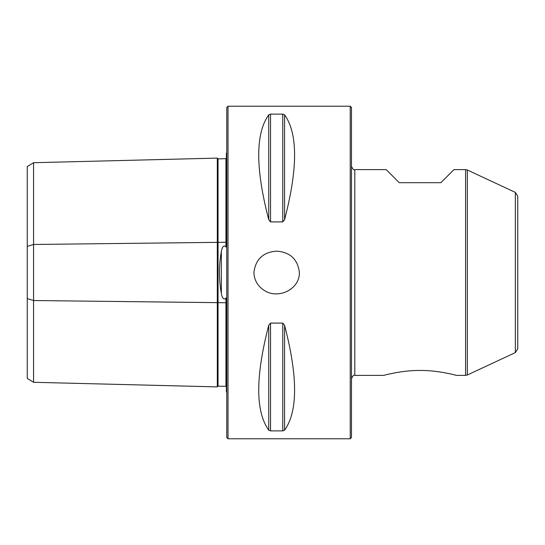 <?xml version="1.0" encoding="UTF-8"?>
<svg xmlns="http://www.w3.org/2000/svg" width="545" height="545" viewBox="0 0 545 545"><rect width="100%" height="100%" fill="white"/><g stroke="black" fill="none" stroke-linecap="round" stroke-linejoin="round"><path stroke-width="0.82" d="M465.573 169.618L453.944 169.618L440.851 182.711L399.281 182.711L386.187 169.618L354.802 169.618L354.802 375.382L383.694 375.382C383.775 375.335 402.551 370.164 420.222 370.457C437.771 370.212 456.39 375.342 456.438 375.382L465.573 375.382L465.573 169.618L467.331 170.006L467.331 374.994L465.573 375.382M453.317 374.599L455.606 375.164M276.656 251.143C263.167 252.117 255.585 259.236 253.922 272.5C254.195 279.905 257.404 285.716 263.528 289.933C277.126 299.92 299.77 289.967 299.396 272.5C297.727 259.243 290.151 252.124 276.656 251.143M350.231 106.227L350.231 438.773L228.021 438.773L228.021 106.227L350.231 106.227L351.477 107.474L351.477 437.526L350.231 438.773M268.74 114.832C255.394 133.443 255.394 168.412 268.74 219.717L268.74 114.832L270.538 114.116L282.773 114.116L284.579 114.832C297.924 133.443 297.924 168.412 284.579 219.717L282.773 221.904L270.538 221.904L268.74 219.717M268.74 325.283C255.394 376.588 255.394 411.557 268.74 430.169L268.74 325.283L270.538 323.096L282.773 323.096L284.579 325.283C297.924 376.588 297.924 411.557 284.579 430.169L282.773 430.884L270.538 430.884L268.74 430.169M33.558 382.29L27.25 378.434L27.25 166.566L33.558 162.71L33.558 382.29L217.298 386.889L218.048 386.132L225.943 386.33L225.943 297.986C223.314 301.344 221.502 295.54 221.345 293.414C218.831 279.517 218.831 265.572 221.345 251.586C221.502 249.447 223.334 243.649 225.943 247.014L225.943 158.67L226.359 158.254M218.048 386.132L218.048 158.868L225.943 158.67M225.943 247.014L226.359 246.054L226.359 153.056L226.775 152.784M226.775 392.216L226.359 391.944L226.359 298.946L225.943 297.986M33.558 162.71L217.298 158.111L218.048 158.868M217.298 386.889L217.298 158.111M225.943 386.33L226.359 386.746M228.021 438.773L226.775 437.526L226.775 107.474L228.021 106.227M467.331 374.994L515.352 352.601L517.75 348.827L517.75 196.173L515.352 192.399L467.331 170.006M27.25 246.401L33.558 244.473L226.359 242.246M27.25 298.599L33.558 300.527L226.359 302.754M221.345 293.414L221.345 251.586M515.352 352.601L515.352 192.399M284.579 219.717L284.579 114.832M282.773 221.904L282.773 114.116M270.538 221.904L270.538 114.116M284.579 430.169L284.579 325.283M282.773 430.884L282.773 323.096M270.538 430.884L270.538 323.096M354.802 375.382C353.848 374.64 352.738 375.75 351.477 378.707M354.802 169.618C353.848 170.36 352.738 169.25 351.477 166.293"/></g></svg>
